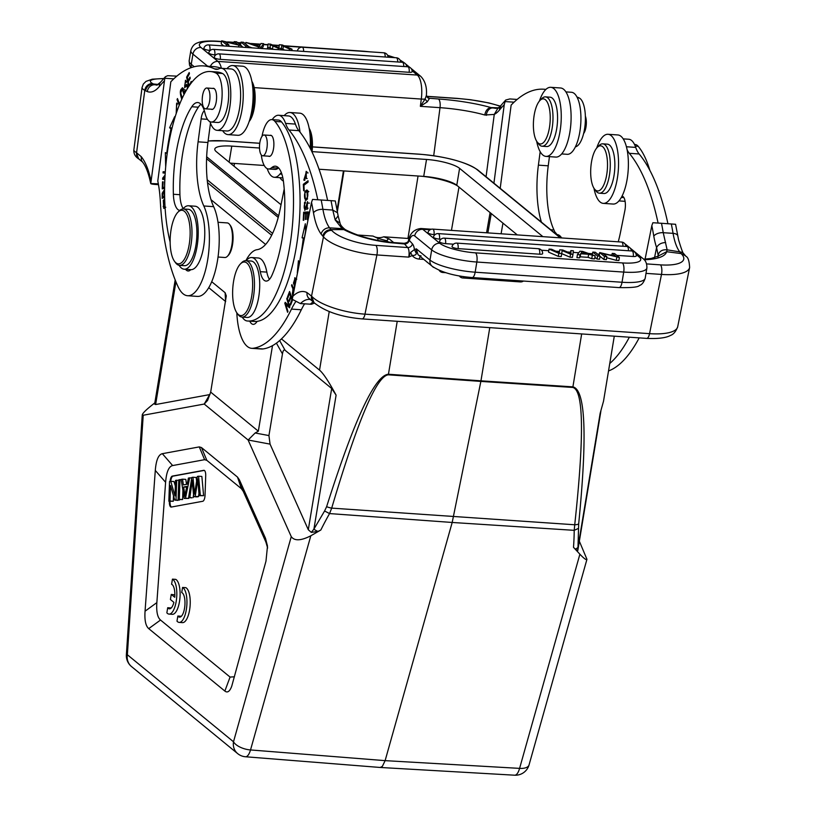 <?xml version="1.0" encoding="UTF-8"?>
<svg xmlns="http://www.w3.org/2000/svg" width="816" height="816" viewBox="0 0 816 816"><rect width="100%" height="100%" fill="white"/><g stroke="black" fill="none" stroke-linecap="round" stroke-linejoin="round"><path stroke-width="1.22" d="M169.391 501.279L169.381 501.809A5.651 2.081 -86.1 0 0 171.085 507.062A5.651 2.081 -86.1 0 0 171.278 507.052L202.756 501.279A5.651 2.081 -86.1 0 0 205.04 495.261L205.714 475.565A5.651 2.081 -86.1 0 0 204 470.312A5.651 2.081 -86.1 0 0 203.806 470.322L172.339 476.095A5.651 2.081 -86.1 0 0 170.085 481.44M267.628 547.985L265.873 541.997L243.26 491.375L241.393 488.682L206.825 460.336L204.612 459.683L172.645 465.559C168.769 466.446 166.423 472.036 165.607 482.307L156.856 602.616C156.244 611.582 157.468 617.396 160.517 620.038L230.071 677.066L234.447 676.79M171.268 594.425L170.422 599.505L173.9 602.361A12.362 4.539 93.9 0 1 169.402 608.818A12.362 4.539 93.9 0 1 167.708 607.726L166.862 612.847A17.666 6.487 -86.1 0 0 169.045 614.101L172.319 614.326A17.666 6.487 -86.1 0 0 179.887 598.516A17.666 6.487 -86.1 0 0 175.715 579.36L172.441 579.136L171.595 584.256A12.362 4.539 93.9 0 1 174.736 597.271L171.268 594.425L174.848 594.905M171.095 608.093A12.362 4.539 93.9 0 1 170.983 607.951L167.708 607.726M179.163 622.404L182.447 622.628A17.666 6.487 -86.1 0 0 190.016 606.818A17.666 6.487 -86.1 0 0 185.844 587.663L182.57 587.438L181.723 592.559A12.362 4.539 93.9 0 1 184.855 605.778A12.362 4.539 93.9 0 1 179.53 617.12A12.362 4.539 93.9 0 1 177.837 616.029L176.99 621.149A17.666 6.487 -86.1 0 0 179.163 622.404A17.666 6.487 -86.1 0 0 186.731 606.594A17.666 6.487 -86.1 0 0 182.57 587.438M181.223 616.396A12.362 4.539 93.9 0 1 181.111 616.253L177.837 616.029M175.338 486.03L174.032 481.542L170.758 481.318L175.001 495.924L175.532 480.44L176.684 480.236L176.011 499.933L174.777 500.157L170.534 485.571L170.003 501.034L168.851 501.248L169.524 481.552L170.758 481.318A5.651 2.081 93.9 0 1 172.992 476.146L204.306 470.393M176.011 499.933L178.061 500.381L174.777 500.157M168.851 501.248L173.288 501.259L170.003 501.034M173.288 501.259L173.471 495.679M178.765 480.379L176.684 480.236M179.285 500.157L179.306 499.627M179.316 499.321L178.123 499.545L178.786 479.849L179.989 479.624L179.316 499.321L182.6 499.545L182.917 490.365M182.6 499.545L178.123 499.545M181.203 479.706L179.989 479.624M184.447 492.272A41.075 15.086 93.9 0 1 184.946 496.24A21.808 8.007 93.9 0 1 185.589 492.262L186.762 486.418L183.682 486.989L184.447 492.272L185.579 492.344M186.609 487.183L183.682 486.989M183.386 484.928L187.18 484.235L188.384 478.084L189.659 477.85L185.497 498.188L184.202 498.433L181.152 479.41L182.529 479.165L183.386 484.928M185.497 498.188L188.782 498.413L184.202 498.433M186.538 484.357L185.803 479.39L182.529 479.165M191.719 477.992L189.659 477.85M188.782 498.413L188.935 497.638M194.575 494.159A50.133 18.411 93.9 0 1 194.953 491.589L197.36 476.442L198.584 476.218L200.328 495.465L199.094 495.7L198.145 483.031A71.655 26.316 93.9 0 1 197.9 479.074A172.196 63.24 93.9 0 1 197.37 482.797L195.187 496.414L193.739 496.679L192.749 486.683A46.879 17.218 93.9 0 1 192.301 480.104A72.665 26.683 93.9 0 1 191.709 484.469L189.853 497.393L188.639 497.617L191.801 477.462L192.964 477.248L194.371 491.905A61.965 22.756 93.9 0 1 194.575 494.159M200.328 495.465L203.602 495.689L199.094 495.7M198.135 482.848L197.37 482.797M193.739 496.679L197.013 496.903L198.461 496.638L195.187 496.414M198.461 496.638L198.941 493.67M192.556 484.531L191.709 484.469M188.639 497.617L191.923 497.842L189.853 497.393M193.127 497.617L193.545 494.731M196.595 481.216L196.238 477.472L192.964 477.248M203.602 495.689L201.858 476.442L198.584 476.218M171.442 507.022A5.651 2.081 93.9 0 1 170.034 501.86L170.054 501.33M156.856 602.616L145.054 611.204C144.452 620.17 145.676 625.984 148.726 628.626L160.517 620.038M145.054 611.204L155.295 470.434C156.111 460.163 158.457 454.573 162.343 453.686L199.277 446.903L201.481 447.556L237.507 477.095L239.374 479.788L265.496 538.274L267.495 546.088L265.975 561.194L231.713 686.297C229.735 691.519 227.45 693.1 224.859 691.06L148.726 628.626M421.586 176.256L423.718 176.399A26.143 6.151 -170.6 0 1 456.787 185.283L457.562 185.926A32.365 7.609 9.4 0 0 421.586 176.256L319.046 169.228M312.049 151.613L426.523 159.457A26.143 6.151 -170.6 0 1 459.592 168.351L542.895 236.65M517.293 234.906L457.562 185.926M312.008 151.949A22.613 8.303 -86.1 0 0 309.162 128.326M311.029 149.92A24.735 9.078 -86.1 0 0 311.202 147.41A24.735 9.078 -86.1 0 0 309.57 130.713M310.182 148.247A34.629 12.719 -86.1 0 0 299.839 113.179L290.006 112.506A34.629 12.719 93.9 0 1 300.013 132.121M283.397 181.07A34.629 12.719 93.9 0 1 282.142 180.244A34.629 12.719 93.9 0 1 279.929 177.684M284.182 115.648A34.629 12.719 93.9 0 1 290.006 112.506M306.306 172.788L307.03 171.952M307.153 178.571L306.377 178.52L306.184 171.329L304.796 180.254A4.447 1.632 93.9 0 1 304.388 180.356A4.447 1.632 93.9 0 1 303.827 180.02L306.122 172.768L306.377 178.52M261.722 155.377A10.424 3.825 93.9 0 1 259.682 143.8A10.424 3.825 93.9 0 1 264.088 134.987A10.424 3.825 93.9 0 1 267.199 145.646A10.424 3.825 93.9 0 1 262.66 155.785A10.424 3.825 93.9 0 1 261.722 155.377M269.943 135.385A10.598 3.896 93.9 0 1 270.657 135.262A10.598 3.896 93.9 0 1 273.819 146.095A10.598 3.896 93.9 0 1 269.209 156.407A10.598 3.896 93.9 0 1 268.515 156.182M269.443 279.337A21.196 7.783 93.9 0 1 266.852 272.116A31.793 11.679 -86.1 0 0 258.244 257.989L251.685 257.54A31.793 11.679 93.9 0 1 260.294 271.667A21.196 7.783 -86.1 0 0 266.036 281.081A21.196 7.783 -86.1 0 0 272.014 275.135A80.549 29.58 -86.1 0 0 283.509 181.948A28.264 10.384 -86.1 0 0 275.369 166.189A28.264 10.384 -86.1 0 0 271.687 167.668A24.735 9.078 93.9 0 1 268.464 168.963A24.735 9.078 93.9 0 1 261.314 154.969M262.007 136.354A24.735 9.078 93.9 0 1 271.84 119.615A24.735 9.078 93.9 0 1 274.951 121.441A103.867 38.148 93.9 0 1 290.955 238.66A103.867 38.148 93.9 0 1 247.707 321.014A103.867 38.148 93.9 0 1 247.187 320.974A31.793 11.679 93.9 0 1 242.25 317.098M246.106 260.702A31.793 11.679 93.9 0 1 251.685 257.54M249.767 321.157A17.666 6.487 -86.1 0 0 253.154 324.35A17.666 6.487 -86.1 0 0 257.111 321.371A103.867 38.148 -86.1 0 0 298.003 235.324A103.867 38.148 -86.1 0 0 281.51 121.89A24.735 9.078 -86.1 0 0 278.399 120.064L271.84 119.615M247.707 321.014L254.266 321.463A103.867 38.148 -86.1 0 0 257.111 321.371M268.464 168.963L275.023 169.412A24.735 9.078 -86.1 0 0 278.246 168.116A28.264 10.384 93.9 0 1 278.552 167.861M308.091 208.192L307.071 208.121L307.091 209.467L307.53 201.634L305.684 207.601L306.316 207.652M305.704 207.621A2.03 0.745 93.9 0 1 304.878 209.069A2.03 0.745 93.9 0 1 304.307 208.049A3.203 1.173 93.9 0 1 305.388 203.123L305.357 201.838A4.947 1.816 -86.1 0 0 304.49 202.694L304.827 210.426L307.459 202.99L307.071 208.121M303.328 184.304L303.644 190.75L304.195 190.322L303.95 185.242L308.091 182.09L308.03 180.734L303.328 184.304L305.031 184.416M308.377 191.954L307.55 191.893C308.336 196.656 307.408 198.869 304.766 198.553C303.991 193.688 304.919 191.464 307.55 191.893L306.857 191.413L307.754 190.475M307.428 199.135L304.766 198.553M306.49 200.073L305.98 199.043M304.817 191.444L305.398 200.45L307.469 198.951L306.877 189.965L304.817 191.444L306.214 191.546M287.416 298.789L286.763 298.748L288.925 305.837L289.578 305.878M288.925 305.837L285.212 302.328L284.815 303.256L286.304 303.358M284.815 303.256L287.569 312.283L287.946 311.416L285.773 304.327L287.456 304.45M285.773 304.327L289.486 307.826L289.894 306.898L287.13 297.881L286.763 298.748M288.221 297.004L287.507 296.953L287.864 297.932L289.568 293.423L290.312 293.474M289.568 293.423L290.608 296.249L291.353 296.3M290.608 296.249L289.078 300.308L289.782 300.359M289.078 300.308L289.435 301.277L290.965 297.218L291.71 297.269M290.965 297.218L291.904 299.758L292.618 299.809M291.904 299.758L290.261 304.103L290.975 304.154M290.261 304.103L290.618 305.082L292.628 299.768M292.271 298.799L289.578 291.465L287.507 296.953M305.541 213.517L305.602 212.384L308.315 212.17M305.714 213.506L305.429 219.453L305.98 219.412L306.265 213.466L307.703 213.353L307.397 219.698L307.958 219.657L308.326 211.885L303.634 212.252L303.246 220.269L303.797 220.228L304.113 213.629L306.265 213.547M307.703 213.353L308.254 213.384M303.634 212.252L305.602 212.384M304.327 238.078L305.602 231.152M304.031 237.946L302.063 237.813L304.256 238.415M303.277 238.354A119.065 43.727 93.9 0 1 300.002 259.549M299.523 261.936L298.432 260.722L297.31 272.921M305.623 231.622L305.317 223.778L302.063 237.813M293.944 289.639L293.281 289.598L293.74 290.629M293.515 295.076C292.118 295.361 292.036 293.536 293.281 289.598M292.373 285.692L291.547 285.631L292.893 288.701L293.719 288.762M292.893 288.701L292.567 296.463M293.995 289.384L291.893 284.6L291.547 285.631M294.596 286.385L293.474 283.111L294.77 279.052L295.861 280.123M295.474 279.103L295.82 278.45M296.106 278.878L294.79 277.726L294.352 287.62M272.207 119.636A31.09 11.414 93.9 0 1 278.613 115.26A31.09 11.414 93.9 0 1 285.58 123.41A35.333 12.974 -86.1 0 0 288.997 129.999A211.987 77.846 93.9 0 1 317.781 199.747M281.469 172.961A10.598 3.896 -86.1 0 0 279.959 174.043A31.09 11.414 93.9 0 1 274.37 177.296A31.09 11.414 93.9 0 1 267.23 168.637M237.058 313.14A26.846 9.863 -86.1 0 0 252.47 289.466A26.846 9.863 -86.1 0 0 240.434 263.915A26.846 9.863 -86.1 0 0 233.978 279.154A26.846 9.863 -86.1 0 0 237.058 313.14L238.078 314.507A28.264 10.384 -86.1 0 0 239.455 315.986A28.264 10.384 -86.1 0 0 242.015 317.077A28.264 10.384 -86.1 0 0 254.296 289.588A28.264 10.384 -86.1 0 0 245.871 260.681A49.46 18.166 93.9 0 1 257.111 249.676A63.597 23.358 -86.1 0 0 280.163 209.12L284.213 188.986M295.494 302.032A70.666 25.949 -86.1 0 0 291.475 309.091A162.517 59.68 93.9 0 1 253.103 348.279A49.46 18.166 93.9 0 1 251.726 348.33A49.46 18.166 93.9 0 1 236.813 312.793M327.614 200.42A211.987 77.846 -86.1 0 0 298.84 130.672A35.333 12.974 93.9 0 1 295.412 124.083A31.09 11.414 -86.1 0 0 288.456 115.933L278.613 115.26M251.726 348.33L261.559 349.003A49.46 18.166 -86.1 0 0 262.946 348.952A162.517 59.68 -86.1 0 0 301.308 309.774A70.666 25.949 93.9 0 1 304.572 303.868M314.456 303.073L311.508 304.246L300.431 303.583L292.261 299.329L311.528 202.317A211.987 77.846 93.9 0 1 313.487 212.813C315.139 222.248 317.679 229.347 321.127 234.09A7.415 6.334 -36.4 0 1 329.572 227.848C326.573 223.717 324.36 217.556 322.922 209.355A7.415 3.805 170.3 0 0 313.487 212.813M644.15 259.733A49.46 15.463 11.4 0 0 666.631 251.705L658.308 256.03M561.745 253.541L558.827 253.337L558.328 256.387L561.235 256.591L561.745 253.541A1774.545 417.272 9.4 0 1 562.122 250.869A22.542 5.304 -170.6 0 0 562.132 250.553L570.537 254.143L570.037 257.193L572.455 257.356L572.954 254.306L570.537 254.143M558.827 253.337L549.046 249.084L551.606 249.257L557.705 252.062A39.178 9.211 -170.6 0 1 559.388 252.878A122.594 28.825 -170.6 0 1 559.358 252.215L559.745 249.818L559.358 252.215M558.328 256.387L548.536 252.134L549.046 249.084M559.745 249.818L562.765 250.022L568.089 252.277A28.846 6.783 -170.6 0 1 571.047 253.674A52.01 12.23 -170.6 0 1 570.955 252.827L570.833 253.562M570.955 252.827A1259.037 296.055 9.4 0 0 570.863 250.583L573.383 250.757L572.954 254.306M570.404 253.337L570.863 250.583M561.724 253.643L570.037 257.193M456.807 243.117A4.59 4.59 0 0 0 452.033 246.585A4.58 1.081 9.4 0 0 458.092 248.625L539.651 254.204A4.58 1.081 9.4 0 0 542.62 253.674A4.59 4.59 0 0 0 538.366 248.696L456.807 243.117A4.59 1.683 93.9 0 1 458.092 248.625M433.459 237.079A4.58 1.081 9.4 0 0 439.508 239.108L440.997 239.21M434.938 234.682L434.03 234.62A4.58 1.081 -170.6 0 1 427.972 232.58A4.59 4.59 0 0 1 432.745 229.112A4.59 1.683 93.9 0 1 434.03 234.62M616.804 255.377L633.267 256.499A4.59 1.683 -86.1 0 0 631.982 250.991L444.271 238.139A4.59 4.59 0 0 0 439.508 241.607A4.58 1.081 9.4 0 0 445.567 243.647L453.523 244.188M611.939 255.041L610.286 254.929M599.423 254.184L597.496 254.051M592.528 253.715L588.387 253.429M578.779 252.766L573.189 252.389M570.598 252.205L567.426 251.991M559.48 251.45L555.829 251.195M548.77 250.716L541.467 250.216M633.267 256.499A4.58 1.081 9.4 0 0 636.245 255.969A4.59 4.59 0 0 0 631.982 250.991M595.303 252.256L592.804 252.083L597.567 255.989L600.076 256.163L595.303 252.256M592.345 254.837L592.804 252.083M597.567 255.989L597.057 259.039L594.895 257.264M597.057 259.039L599.566 259.213L600.076 256.163M580.931 253.378L587.336 253.817L583.807 252.511A30.233 7.109 -170.6 0 1 581.726 251.705A14.056 3.305 -170.6 0 1 581.737 252.052A14.056 3.305 -170.6 0 1 581.604 252.389L580.931 253.378M580.717 253.756L588.632 254.296L595.139 255.826L582.624 251.389L579.921 251.206L577.422 254.612L580.084 254.796L580.717 253.756L580.217 256.805L588.132 257.346L588.632 254.296M577.422 254.612L576.922 257.662L579.574 257.846L580.084 254.796M592.283 255.632L591.784 258.682L594.629 258.876L595.139 255.826M588.132 257.346L591.784 258.682M579.574 257.846L580.217 256.805M603.116 253.562L619.375 257.489L614.611 253.582L612.214 253.409L615.947 256.479L599.699 252.552L604.462 256.459L606.859 256.632L603.116 253.562M599.219 255.459L599.699 252.552M604.462 256.459L603.952 259.508L600.046 256.306M611.888 255.367L612.214 253.409M616.804 257.305L616.304 260.355L618.875 260.539L619.375 257.489M606.686 257.723L616.304 260.355M603.952 259.508L606.359 259.682L606.859 256.632M409.102 240.21L408.51 240.261C408.551 241.75 407.102 242.77 404.155 243.311L404.318 243.739A4.243 3.794 142.5 0 0 409.102 240.21L409.255 240.312A4.243 3.713 -41.9 0 1 404.522 243.984L395.454 243.137A7.415 2.723 93.9 0 0 394.567 242.638C375.635 240.995 359.387 236.752 345.811 229.898L342.128 228.623L329.572 227.848L331.041 229.602L343.72 229.602M404.246 243.321L394.567 242.638M311.916 296.483A42.748 13.362 11.4 0 0 364.987 314.16L376.91 254.939L408.714 257.122A7.415 2.723 -86.1 0 0 407.714 247.544L375.911 245.371A7.415 2.723 93.9 0 1 376.91 254.939A42.748 13.362 -168.6 0 1 323.473 236.875L311.539 296.126L313.936 302.43M313.844 302.542L312.977 301.645A7.415 6.528 137.1 0 1 311.539 296.126L306.908 292.505L307.091 295.331L308.06 297.493L310.59 299.666L309.621 299.39A63.24 23.225 -86.1 0 0 300.431 303.583M685.195 255.428L684.145 254.174A7.415 6.334 -36.5 0 0 679.708 251.869C676.709 247.738 674.495 241.567 673.067 233.345L663.235 232.703L667.131 249.839L679.708 251.869L681.136 253.582L666.631 251.716M595.507 190.067A22.613 8.303 93.9 0 1 594.405 188.884A22.613 8.303 93.9 0 1 590.815 167.81A22.613 8.303 93.9 0 1 597.241 147.431A22.613 8.303 93.9 0 1 607.471 167.249A22.613 8.303 93.9 0 1 595.507 190.067M597.241 147.431L599.036 145.605A24.735 9.078 93.9 0 1 602.749 143.84A24.735 9.078 93.9 0 1 604.993 144.799A24.735 9.078 93.9 0 1 609.838 172.278A24.735 9.078 93.9 0 1 599.372 193.188A24.735 9.078 93.9 0 1 597.139 192.229A24.735 9.078 93.9 0 1 595.935 190.944L594.405 188.884M599.372 193.188L603.962 193.504A24.735 9.078 -86.1 0 0 614.428 172.594A24.735 9.078 -86.1 0 0 609.583 145.115A24.735 9.078 -86.1 0 0 607.339 144.157L602.749 143.84M596.71 148.022A34.629 12.719 93.9 0 1 608.022 134.283A34.629 12.719 93.9 0 1 611.153 135.629A34.629 12.719 93.9 0 1 617.936 174.094A34.629 12.719 93.9 0 1 603.289 203.378A34.629 12.719 93.9 0 1 593.956 188.221M603.289 203.378L613.122 204.051A34.629 12.719 -86.1 0 0 627.769 174.767A34.629 12.719 -86.1 0 0 620.986 136.303A34.629 12.719 -86.1 0 0 617.855 134.956L608.022 134.283M577.993 547.179L578.677 523.943C587.418 435.346 585.5 389.65 572.903 386.866A7.069 2.652 -86.2 0 1 572.801 387.447C583.675 390.13 584.317 435.907 574.729 524.77L574.209 530.339A326.808 263.129 -29.6 0 1 573.495 547.322L579.89 554.207C584.042 558.613 586.398 560.306 586.949 559.307L579.35 541.232M514.641 775.2L380.225 767.468L382.357 766.387L385.121 760.645L519.588 768.376A14.137 6.497 15.7 0 0 529.054 764.918A14.137 14.137 0 0 1 514.641 775.2A14.137 5.243 -86.7 0 0 519.588 768.376L579.89 554.207M380.205 767.468L245.494 756.758A14.137 5.131 94.5 0 0 250.522 749.945L385.121 760.645L452.186 522.464L480.859 381.409L388.345 374.819C376.625 375.952 357.734 420.383 331.694 508.123L574.729 524.77A7.069 2.438 -173.7 0 0 578.677 523.943M272.503 345.637L258.335 431.195L255.143 432.99L248.115 440.038L291.261 536.632C294.443 541.1 300.971 540.814 310.825 535.775L320.841 530.012A326.808 265.231 -28.2 0 1 329.562 513.58L331.694 508.123A7.069 1.969 16.4 0 1 326.624 506.675C354.368 419.383 374.972 375.238 388.447 374.238L480.961 380.827L480.859 381.409L572.801 387.447M575.158 549.025L577.769 550.647L578.003 547.21A7.069 3.672 -175.1 0 1 575.168 549.035L573.495 547.322M614.285 336.172L603.514 401.248L600.168 413.253L577.993 547.21M489.773 327.644L480.961 380.827L572.903 386.866L581.665 333.938M326.624 506.675L324.584 510.989L329.562 513.58L452.186 522.464M578.493 528.38L574.209 530.339L452.197 522.464M281.449 338.895L319.535 370.127L329.225 311.579M276.41 343.138L282.458 353.889C283.03 350.594 283.907 349.381 285.08 350.278L331.684 388.487L336.1 395.158C328.868 381.715 323.35 373.371 319.535 370.127M282.458 353.889L268.933 435.571L270.055 444.118L308.295 529.737L311.314 532.399L318.056 531.4L320.841 530.012M204.224 404.042L207.58 400.452L210.681 392.119L258.335 431.195M154.622 404.104L155.611 404.542L209.936 394.556M270.055 444.118L248.125 440.018L204.214 404.053L143.218 415.242L142.259 414.834L126.378 654.707L127.357 654.748A14.137 12.719 129.4 0 0 131.519 666.57L237.66 753.607A14.137 12.719 -50.6 0 1 233.498 741.775A14.137 6.497 15.7 0 0 250.522 749.945L310.825 535.775M211.711 281.714L225.114 292.699L226.297 295.861L210.681 392.119M225.675 301.563L208.733 287.671M409.061 238.537A31.793 7.477 -170.6 0 0 407.939 238.445L383.785 236.793C380.001 238.18 376.4 237.925 372.973 236.059L378.063 238.435L387.008 240.822L386.815 241.873M383.785 236.793L389.303 238.976L393.7 242.576M486.571 232.795L490.09 212.588M491.252 213.537L487.876 232.886M343.964 170.932L337.355 211.732M337.069 210.13L343.434 170.901M264.231 165.475L231.101 163.2A32.365 7.609 9.4 0 0 230.347 163.18M502.952 223.135L501.095 233.794M538.223 143.096A22.613 8.303 93.9 0 1 537.122 141.913A22.613 8.303 93.9 0 1 533.521 120.839A22.613 8.303 93.9 0 1 539.957 100.46A22.613 8.303 93.9 0 1 550.188 120.278A22.613 8.303 93.9 0 1 538.223 143.096M539.957 100.46L541.753 98.634A24.735 9.078 93.9 0 1 545.465 96.869A24.735 9.078 93.9 0 1 552.84 122.165A24.735 9.078 93.9 0 1 542.089 146.217A24.735 9.078 93.9 0 1 539.855 145.258A24.735 9.078 93.9 0 1 538.642 143.963L537.122 141.913M542.089 146.217L546.679 146.533A24.735 9.078 -86.1 0 0 557.134 125.623A24.735 9.078 -86.1 0 0 552.289 98.144A24.735 9.078 -86.1 0 0 550.055 97.186L545.465 96.869M539.427 101.051A34.629 12.719 93.9 0 1 550.729 87.312A34.629 12.719 93.9 0 1 553.86 88.658A34.629 12.719 93.9 0 1 560.643 127.123A34.629 12.719 93.9 0 1 545.996 156.397A34.629 12.719 93.9 0 1 536.673 141.25M545.996 156.397L555.839 157.08A34.629 12.719 -86.1 0 0 570.486 127.796A34.629 12.719 -86.1 0 0 563.703 89.332A34.629 12.719 -86.1 0 0 560.572 87.985L550.729 87.312M583.624 133.508A10.424 3.825 -86.1 0 0 585.368 116.147M557.216 235.079A31.793 11.679 -86.1 0 0 554.839 232.019M575.392 146.86A24.735 9.078 -86.1 0 0 585.205 123.491A24.735 9.078 -86.1 0 0 579.197 97.94A103.867 38.148 -86.1 0 0 577.014 97.053M561.663 153.928L567.222 154.316A31.09 11.414 -86.1 0 0 580.737 124.073A31.09 11.414 -86.1 0 0 571.475 92.279L565.906 91.892M555.441 233.621A49.46 18.166 -86.1 0 0 553.962 229.969A63.597 23.358 93.9 0 1 548.24 165.821L549.443 156.641M500.198 188.333L511.142 105.091A211.987 77.846 93.9 0 1 543.752 89.219A211.987 77.846 93.9 0 1 545.873 89.444M571.098 118.147A31.09 11.414 93.9 0 1 570.384 128.632M540.172 151.684L538.397 165.148A63.597 23.358 -86.1 0 0 541.406 222.115M278.858 47.695L279.347 44.747L282.254 44.951L292.046 49.195L289.476 49.021L289.241 50.429M291.812 50.602L292.046 49.195M289.476 49.021L283.387 46.226A39.178 9.211 -170.6 0 1 281.704 45.41A122.594 28.825 -170.6 0 1 281.724 46.073L281.112 49.868M281.336 48.532A39.178 9.211 9.4 0 0 282.887 49.276L284.713 50.113M281.347 48.47L278.317 48.256L278.083 49.664M278.317 48.256L273.003 46.012A28.846 6.783 -170.6 0 1 270.035 44.615A52.01 12.23 -170.6 0 1 270.127 45.461A1259.037 296.055 9.4 0 0 270.229 47.705L267.709 47.532L267.475 48.94M270.178 47.991A28.846 6.783 9.4 0 0 272.493 49.062L273.105 49.317M269.994 49.103L270.229 47.705M267.709 47.532L268.127 43.982L270.545 44.146A4422.934 1040.023 -170.6 0 1 278.96 47.736A22.542 5.304 -170.6 0 1 278.97 47.42L278.97 47.42A1774.545 417.272 9.4 0 0 279.347 44.747M267.403 48.929L268.127 43.982M215.72 54.927L214.812 54.866A4.58 1.081 9.4 0 1 208.753 52.836A4.59 4.59 0 0 1 213.527 49.358A4.59 1.683 93.9 0 1 214.812 54.866M220.289 59.364A4.58 1.081 -170.6 0 1 214.231 57.324A4.59 4.59 0 0 1 219.004 53.856A4.59 1.683 93.9 0 1 220.289 59.364L409.132 72.298A4.59 1.683 -86.1 0 0 407.847 66.79L219.004 53.856M407.847 66.79A4.59 4.59 0 0 1 412.111 71.747A4.58 1.081 -170.6 0 1 409.132 72.298M210.242 50.439L209.906 50.408A4.58 1.081 9.4 0 1 203.847 48.379M245.779 46.033L248.288 46.206L243.525 42.289L241.016 42.126L245.779 46.033L245.545 47.43M248.054 47.603L248.288 46.206M240.536 45.023L241.016 42.126M243.056 47.267L241.373 45.88M260.161 44.9L253.745 44.462L257.285 45.767A30.233 7.109 -170.6 0 1 259.366 46.583A14.056 3.305 -170.6 0 1 259.345 46.237A14.056 3.305 -170.6 0 1 259.488 45.9L260.161 44.9M260.365 44.533L252.45 43.993L245.953 42.463L258.458 46.9L261.161 47.083L263.67 43.676L261.008 43.493L260.365 44.533M260.926 48.491L261.161 47.083M261.824 48.552L263.16 46.726L263.67 43.676M258.458 46.9L258.223 48.297M245.687 44.064L245.953 42.463M248.237 46.502L252.144 47.889M237.966 44.727L221.707 40.8L226.481 44.707L228.878 44.87L225.134 41.8L241.393 45.727L236.63 41.82L234.223 41.657L237.966 44.727M241.159 47.134L241.393 45.727M238.823 45.553L238.588 46.961M228.694 45.971L230.214 46.379M228.643 46.277L228.878 44.87M226.481 44.707L226.246 46.114M223.757 45.941L221.207 43.85L221.707 40.8M233.896 43.615L234.223 41.657M426.36 95.513L425.095 99.032L427.247 101.847L429.512 98.369A4.243 3.968 -57.9 0 1 427.757 97.787M495.842 108.385L491.008 107.59C487.703 108.069 485.632 110.548 484.775 115.015A42.044 6.548 7.5 0 0 440.018 107.671L420.352 106.325L425.095 99.032A7.415 1.153 -172.5 0 1 421.301 99.062L254.194 87.608M221.554 41.728L217.688 41.463A28.264 6.65 -170.6 0 0 200.991 47.481L217.994 61.414L417.323 75.072A20.849 7.66 -86.1 0 1 421.301 99.062L420.352 106.325L427.247 101.847M138.618 158.732L136.221 152.449A42.748 6.661 7.5 0 1 133.875 149.777C133.538 153.622 135.181 156.682 138.791 158.947M138.985 159.11L142.423 161.905L141.464 160.344L141.168 156.601L136.221 152.47M484.775 115.015L494.261 114.413L497.852 108.334M157.406 84.966L155.03 84.742L156.845 85.129L160.548 82.222L165.403 76.724L164.801 78.254L173.757 78.866M164.628 196.238L162.731 196.85L164.638 196.982M162.731 196.85A27.489 10.098 93.9 0 1 162.772 193.331L163.812 191.75L164.414 196.217M164.118 197.594L164.128 196.952M164.587 190.873L163.924 190.424L162.231 193.229L162.782 193.27M162.211 193.239L162.149 198.339L164.648 197.401M176.582 112.445L176.542 104.57L177.082 104.887L177.337 103.52L176.644 103.102L176.185 113.618M178.796 106.315L178.449 107.222M191.148 83.15L191.189 81.406L189.526 85.354M188.996 85.323L188.261 81.845L190.23 78.316L189.975 77.112L188.006 80.641L188.894 80.702M188.006 80.641L187.343 77.51L189.445 73.746L189.19 72.542L186.609 77.143L187.507 77.204M186.609 77.143L188.629 86.669M187.099 85.935L187.558 85.405M187.813 87.934L186.752 84.334L184.651 86.119L185.375 81.712L185.997 82.6L186.405 81.61L185.467 80.254L184.651 87.659L186.436 86.047M186.436 86.006A2.03 0.745 93.9 0 1 186.691 85.904A2.03 0.745 93.9 0 1 187.18 88.801L187.272 88.801M185.915 90.79L186.079 90.8A3.203 1.173 93.9 0 1 185.915 90.79A3.203 1.173 93.9 0 1 185.171 89.862L184.783 90.821L186.017 90.913M184.783 90.821A4.947 1.816 -86.1 0 0 185.365 92.075M179.663 104.142L177.449 98.563L177.052 99.674L177.908 99.736M177.052 99.674L179.245 105.193M182.264 98.175L180.734 92.902L182.192 89.189L184.018 94.585M182.906 89.24L183.274 88.556M184.549 93.575L182.284 87.73M182.968 88.128C179.908 88.781 179.52 92.514 181.795 99.307M164.24 188.516L164.271 187.588M164.495 181.876L164.618 187.252M164.302 187.231L162.853 187.486L164.618 187.609M162.853 187.486L163.057 181.764L162.496 181.866L163.057 181.907M162.496 181.866L162.251 188.873L164.608 188.455M171.962 128.377L172.706 125.429M174.4 119.34L174.675 116.657L169.616 127.775L171.574 127.908M169.616 127.775L171.717 129.387M170.87 129.326A122.594 45.023 -86.1 0 0 166.719 153.377L165.332 152.602L165.689 166.882M165.005 173.033L165.291 171.87M164.587 179.449L164.669 178.245M163.7 178.184L164.914 178.265L163.7 178.184L164.995 176.572M165.291 171.809L163.108 171.737L165.077 171.87M163.108 171.737L163.027 172.961L165.209 173.043M165.077 175.103L162.7 178.061L163.741 178.133M162.7 178.061L162.619 179.377L164.852 179.459M165.016 206.642L163.231 206.754L164.73 200.287M164.883 208.06L164.434 207.152M164.689 199.002L163.271 200.389L163.781 208.417L165.097 207.896M249.125 121.553A22.613 8.303 -86.1 0 0 255.031 101.765A22.613 8.303 -86.1 0 0 251.879 81.355M249.849 119.248A24.735 9.078 -86.1 0 0 252.287 83.732M227.99 134.62L237.823 135.293A34.629 12.719 -86.1 0 0 252.878 101.612A34.629 12.719 -86.1 0 0 242.556 66.208L232.723 65.535A34.629 12.719 93.9 0 1 243.035 100.939A34.629 12.719 93.9 0 1 227.99 134.62A34.629 12.719 93.9 0 1 224.859 133.273A34.629 12.719 93.9 0 1 222.646 130.713M226.899 68.677A34.629 12.719 93.9 0 1 232.723 65.535M170.748 231.907A26.846 9.863 -86.1 0 0 174.573 261.406A26.846 9.863 -86.1 0 0 189.985 237.731A26.846 9.863 -86.1 0 0 177.949 212.18A26.846 9.863 -86.1 0 0 170.748 231.907M174.573 261.406L175.593 262.783A28.264 10.384 -86.1 0 0 179.52 265.353A28.264 10.384 -86.1 0 0 191.485 241.444A28.264 10.384 -86.1 0 0 185.946 210.049A28.264 10.384 -86.1 0 0 183.386 208.957A28.264 10.384 -86.1 0 0 179.143 210.967L177.949 212.18M179.52 265.353L184.436 265.69A28.264 10.384 -86.1 0 0 196.727 238.201A28.264 10.384 -86.1 0 0 188.302 209.294L183.386 208.957M204.439 108.406A10.424 3.825 93.9 0 1 202.399 96.829A10.424 3.825 93.9 0 1 206.805 88.016A10.424 3.825 93.9 0 1 209.906 98.675A10.424 3.825 93.9 0 1 205.377 108.814A10.424 3.825 93.9 0 1 204.439 108.406M212.66 88.414A10.598 3.896 93.9 0 1 213.374 88.291A10.598 3.896 93.9 0 1 216.536 99.124A10.598 3.896 93.9 0 1 211.925 109.436A10.598 3.896 93.9 0 1 211.232 109.211M170.136 242.056A103.867 38.148 93.9 0 1 171.493 130.325A103.867 38.148 93.9 0 1 210.395 71.533A103.867 38.148 93.9 0 1 215.944 73.052A24.735 9.078 93.9 0 1 221.84 99.807A24.735 9.078 93.9 0 1 211.242 122.043A24.735 9.078 93.9 0 1 204.949 112.945A28.264 10.384 -86.1 0 0 197.758 102.551A28.264 10.384 -86.1 0 0 191.791 106.743A80.549 29.58 -86.1 0 0 173.38 194.259A21.196 7.783 -86.1 0 0 179.765 210.375M182.906 208.947A21.196 7.783 -86.1 0 0 183.294 208.529A31.793 11.679 93.9 0 1 188.547 205.765A31.793 11.679 93.9 0 1 198.023 238.282A31.793 11.679 93.9 0 1 184.202 269.209A31.793 11.679 93.9 0 1 179.092 265.292M184.202 269.209L190.76 269.657A31.793 11.679 -86.1 0 0 190.781 269.668A31.793 11.679 -86.1 0 0 204.581 238.7A31.793 11.679 -86.1 0 0 195.106 206.213L188.547 205.765M183.212 208.631A21.196 7.783 93.9 0 1 179.928 194.708A80.549 29.58 93.9 0 1 198.349 107.192A28.264 10.384 93.9 0 1 200.94 104.224M211.242 122.043L217.801 122.492A24.735 9.078 -86.1 0 0 228.398 100.266A24.735 9.078 -86.1 0 0 222.503 73.501A103.867 38.148 -86.1 0 0 216.954 71.981L210.395 71.533M185.558 269.3A17.666 6.487 -86.1 0 0 188.068 270.983A17.666 6.487 -86.1 0 0 190.781 269.668M227.44 256.265L228.358 255.326A16.249 5.967 -86.1 0 0 232.978 240.679A16.249 5.967 -86.1 0 0 230.398 225.542L229.612 224.482A17.34 6.365 93.9 0 1 232.376 240.638A17.34 6.365 93.9 0 1 227.44 256.265A17.34 6.365 93.9 0 1 224.839 257.499L218.035 257.03M218.005 222.278L227.205 222.911A17.34 6.365 93.9 0 1 229.612 224.482M204.347 110.752A10.598 3.896 -86.1 0 0 201.113 118.891L198.094 141.831A63.597 23.358 -86.1 0 0 203.816 205.979A49.46 18.166 93.9 0 1 207.335 261.844A49.46 18.166 93.9 0 1 187.578 295.729A49.46 18.166 93.9 0 1 178.112 286.783A162.517 59.68 93.9 0 1 160.344 201.572A70.666 25.949 -86.1 0 0 157.794 180.999L170.83 81.784A211.987 77.846 93.9 0 1 203.439 65.902A211.987 77.846 93.9 0 1 214.435 68.86A35.333 12.974 -86.1 0 0 216.271 69.35A35.333 12.974 -86.1 0 0 218.963 68.789A31.09 11.414 93.9 0 1 221.33 68.289A31.09 11.414 93.9 0 1 230.602 100.093A31.09 11.414 93.9 0 1 217.076 130.325A31.09 11.414 93.9 0 1 209.957 121.696M217.076 130.325L226.919 130.999A31.09 11.414 -86.1 0 0 240.434 100.766A31.09 11.414 -86.1 0 0 231.163 68.962L221.33 68.289M187.578 295.729L197.421 296.402A49.46 18.166 -86.1 0 0 217.168 262.517A49.46 18.166 -86.1 0 0 213.649 206.652A63.597 23.358 93.9 0 1 207.927 142.504L210.477 123.155M221.309 68.289A211.987 77.846 -86.1 0 0 213.282 66.575L203.439 65.902M158.345 183.855L150.725 183.508C148.481 172.91 145.687 165.679 142.351 161.823M164.801 78.254L150.807 183.335C150.368 183.794 151.817 184.161 155.132 184.436L158.488 184.671M176.837 76.133L167.688 75.694L165.403 76.724M153.439 83.997C149.257 84.211 146.625 86.465 145.534 90.749L147.339 91.606A7.415 6.865 109.9 0 1 155.03 84.742L153.449 83.977L158.233 84.476M426.37 95.36L427.808 97.818A4.243 3.886 118.7 0 0 429.287 98.246L438.386 98.981A7.415 2.723 -86.1 0 1 440.018 107.671L433.704 155.723M498.525 107.814L490.926 107.569A49.46 7.711 7.5 0 0 438.386 98.981M500.851 105.55L498.984 107.457L499.688 109.783A211.987 77.846 93.9 0 1 504.257 104.621L505.114 101.572L514.07 102.184M500.922 105.621L499.688 109.783A56.528 20.757 -86.1 0 1 494.261 114.413L486.071 176.746M517.15 99.44L509.847 98.94L505.716 100.031L505.114 101.572M493.925 183.182L504.257 104.621M556.9 234.539L557.134 234.559A28.264 10.384 93.9 0 1 559.694 235.651A28.264 10.384 93.9 0 1 561.071 237.13A28.264 10.384 93.9 0 1 561.622 237.935M649.832 170.299A103.867 38.148 -86.1 0 0 638.204 146.319A24.735 9.078 -86.1 0 0 635.103 144.493L634.511 144.452M627.116 149.767A35.333 12.974 -86.1 0 0 629.309 153.306A211.987 77.846 93.9 0 1 658.084 223.064M667.916 223.727A211.987 77.846 -86.1 0 0 639.142 153.979A35.333 12.974 93.9 0 1 635.715 147.39A31.09 11.414 -86.1 0 0 628.759 139.25L623.2 138.863M618.946 200.899L624.505 201.287A31.09 11.414 -86.1 0 0 625.097 201.287M618.242 241.811A63.597 23.358 -86.1 0 0 620.466 232.438L624.862 210.62A10.598 3.896 -86.1 0 0 622.169 196.238A10.598 3.896 -86.1 0 0 621.976 196.238M608.532 370.933A162.517 59.68 -86.1 0 0 639.183 337.875M629.35 337.202A162.517 59.68 93.9 0 1 609.766 363.487M661.501 223.288L652.871 222.727L651.831 225.624A211.987 77.846 93.9 0 1 653.8 236.15A7.415 3.805 -9.7 0 1 663.235 232.693A219.402 80.58 93.9 0 0 661.501 223.288L675.577 224.278L678.545 239.7C681.503 249.706 683.369 254.531 684.145 254.174M645.089 259.121L651.831 225.624M654.524 257.744L656.584 247.503C658.369 244.31 661.399 242.668 665.652 242.556M653.8 236.15A56.528 20.757 -86.1 0 0 656.584 247.503L658.135 255.102C659.369 251.165 662.357 249.4 667.131 249.829M658.104 255.102L657.951 257.111M666.641 251.695L667.141 249.798M685.134 255.551L681.146 253.603L681.89 254.419A7.415 6.497 -41.9 0 1 686.021 256.377L685.307 255.581M418.006 254.582L416.293 248.951M418.271 254.857L432.184 266.271A7.415 6.681 -50.6 0 1 430.001 260.059L416.323 248.839L416.221 253.388C416.384 254.674 415.038 255.398 412.192 255.571L410.611 252.399L408.714 257.111L412.192 255.571A12.393 10.853 138.1 0 0 419.128 259.08L420.189 256.428M416.262 253.378L414.426 249.604L410.611 252.399M416.323 248.839L414.416 249.614A11.659 4.284 -86.1 0 0 412.447 243.862L409.255 240.312A13.423 4.927 93.9 0 1 414.691 235.957L431.684 249.89A7.415 6.681 -50.6 0 1 439.753 243.25L422.759 229.316A7.415 6.681 129.4 0 0 414.691 235.957M331.755 230.438L331.021 229.622C326.818 229.826 324.064 231.979 322.738 236.059L323.473 236.875A7.415 6.497 -41.9 0 1 331.755 230.438A35.333 11.047 -168.6 0 0 375.911 245.371M339.935 223.003L335.182 219.922L342.128 228.623A7.415 4.988 124.8 0 1 344.791 229.235C341.853 226.807 340.262 224.706 340.017 222.962L338.161 216.046M337.457 212.741L332.765 210.059L335.172 219.922L338.12 215.832L335.305 200.971M321.188 199.981A219.402 80.58 93.9 0 1 322.922 209.355L332.765 210.069A219.402 80.58 -86.1 0 0 331.021 200.654L312.569 199.42L311.528 202.317M331.021 200.654L335.274 200.971M242.015 317.077L247.258 317.444A28.264 10.384 -86.1 0 0 259.539 289.955A28.264 10.384 -86.1 0 0 251.124 261.038L245.871 260.681A28.264 10.384 -86.1 0 0 241.628 262.691L240.434 263.915M281.041 204.745L216.332 151.684A26.143 6.151 -170.6 0 1 214.802 149.073A26.143 6.151 -170.6 0 1 231.775 146.115L259.508 148.022M230.316 163.149L231.101 163.2M265.598 244.453L210.997 199.675M313.925 529.094L324.584 510.989M311.304 532.399L313.915 529.115L336.1 395.158M154.826 402.88L151.735 405.328C145.819 410.081 142.657 413.253 142.259 414.834M169.045 614.101A17.666 6.487 -86.1 0 0 176.603 598.291A17.666 6.487 -86.1 0 0 172.441 579.136M194.371 491.905L194.902 491.936M172.339 476.095L172.992 476.146M169.381 501.809L170.034 501.86M230.071 677.066L224.859 691.06M265.496 538.274L265.873 541.997M243.26 491.375L239.374 479.788M237.507 477.095L241.393 488.682M206.825 460.336L201.481 447.556M199.277 446.903L204.612 459.683M172.645 465.559L162.343 453.686M155.295 470.434L165.607 482.307M426.523 159.457L423.718 176.399M459.592 168.351L456.787 185.283M266.852 272.116L260.294 271.667M281.51 121.89L274.951 121.441M278.246 168.116L271.687 167.668M305.378 202.745L304.49 202.684M298.84 130.672L288.997 129.999M295.412 124.083L285.58 123.41M281.887 174.175L279.959 174.043M262.946 348.952L253.103 348.279M301.308 309.774L291.475 309.091M443.598 271.983A4.59 1.683 93.9 0 1 442.762 272.473L445.709 272.677M464.12 276.706A4.59 1.683 93.9 0 1 462.835 277.97L520.394 281.918A4.59 1.683 -86.1 0 0 521.546 280.928M539.651 254.204A4.59 1.683 -86.1 0 0 538.366 248.696M628.463 250.757A4.59 1.683 -86.1 0 0 627.065 246.534L438.223 233.6A4.59 1.683 93.9 0 1 439.508 239.108M622.975 246.259A4.59 1.683 -86.1 0 0 621.588 242.046L432.745 229.112M444.271 238.139A4.59 1.683 93.9 0 1 445.567 243.647M581.604 252.389L581.431 253.419M583.807 252.511L583.634 253.562M429.981 229.806L422.759 229.316A20.849 7.66 93.9 0 0 420.872 228.511L431.368 229.225M636.123 254.48L639.081 256.907A28.264 6.65 -170.6 0 1 622.384 262.925L475.514 252.858A28.264 6.65 -170.6 0 1 439.753 243.25M631.87 250.981L631.309 250.532M626.382 246.493L625.831 246.034M475.514 252.858A7.415 2.723 93.9 0 1 476.84 262.028A35.68 8.395 -170.6 0 1 431.684 249.89L430.001 260.059A35.68 8.395 9.4 0 0 475.157 272.197A7.415 2.723 93.9 0 1 472.148 277.542C454.696 276.134 441.374 272.381 432.184 266.271M645.201 278.215C643.722 282.489 641.794 284.906 639.438 285.467C638.326 287.12 631.523 287.834 619.018 287.599A7.415 2.723 -86.1 0 0 622.027 282.254A35.68 8.395 9.4 0 0 645.201 278.215L646.884 268.056A35.68 8.395 -170.6 0 1 623.71 272.085A7.415 2.723 -86.1 0 0 622.384 262.925M623.71 272.085L476.84 262.028L475.157 272.197L622.027 282.254L623.71 272.085M639.081 256.907A7.415 6.681 -50.6 0 1 642.61 258.284C645.578 260.171 646.996 263.435 646.884 268.056M624.903 243.811L625.617 244.341A7.415 6.681 129.4 0 0 624.944 243.872M343.75 229.551A49.46 15.463 11.4 0 0 395.454 243.137M646.66 338.385A7.415 2.723 -86.1 0 0 649.556 333.652A42.748 13.362 11.4 0 0 677.698 326.747C675.883 331.52 673.496 334.407 670.517 335.407C668.671 336.488 662.786 339.181 646.66 338.385L362.09 318.893A7.415 2.723 93.9 0 0 364.987 314.16L649.556 333.652L661.49 274.431A7.415 2.723 -86.1 0 0 660.491 264.863A35.333 11.047 -168.6 0 0 681.89 254.419M677.821 235.957A7.415 3.805 170.3 0 0 673.067 233.345A219.402 80.58 -86.1 0 0 671.333 223.961M397.219 321.3L388.447 374.238A7.069 2.54 94.1 0 1 388.345 374.819M285.08 350.278L279.633 340.558M268.933 435.571L255.143 432.99M308.295 529.737L331.684 388.487M209.681 394.618L204.235 404.032M225.114 292.699L225.604 301.502M175.93 281.806L155.611 404.542M378.063 238.435L377.706 240.404M389.303 238.976A2.122 1.907 129.4 0 0 387.008 240.822L388.549 242.087M357.622 235.008L372.973 236.059M458.99 187.088L451.452 230.387M407.939 238.445L418.057 176.011M234.467 163.435L234.019 166.189M577.391 97.818L579.197 97.94M538.397 165.148L548.24 165.821M550.708 229.745L553.962 229.969M283.387 46.226L282.887 49.276M273.003 46.012L272.493 49.062M385.183 56.998A4.59 1.683 -86.1 0 0 383.785 52.785A4.59 4.59 0 0 1 388.069 57.191M383.785 52.785L302.236 47.195A4.59 1.683 93.9 0 1 303.623 51.408M403.757 66.504A4.59 1.683 -86.1 0 0 402.37 62.291A4.59 4.59 0 0 1 406.643 66.708M397.708 61.975A4.59 1.683 -86.1 0 0 396.321 57.763A4.59 4.59 0 0 1 400.595 62.169M396.321 57.763L208.621 44.9A4.59 1.683 93.9 0 1 209.906 50.408M411.04 68.401L420.852 76.449A7.415 6.681 -50.6 0 0 417.323 75.072L412.09 70.778M407.164 66.739L406.613 66.28M401.686 62.251L400.462 61.241M387.712 55.58A28.264 6.65 -170.6 0 1 393.628 57.579M301.532 47.206L284.815 46.053M279.194 45.676L273.156 45.257M267.974 44.9L263.517 44.594M260.457 44.39L251.95 43.809M245.8 43.381L244.769 43.319M240.863 43.044L237.874 42.84M234.07 42.585L228.827 42.218M404.277 62.852L403.849 62.506A7.415 6.681 129.4 0 0 400.432 61.139M364.487 51.459A7.415 2.723 -86.1 0 0 363.895 51.235L370.331 51.867M221.595 41.483L217.015 41.167A7.415 2.723 93.9 0 1 217.688 41.463M190.852 67.769L189.516 65.127L189.159 60.721A35.68 8.395 9.4 0 0 191.25 64.28A7.415 6.681 129.4 0 0 191.464 67.555M194.239 66.739L191.25 64.28L192.933 54.121A35.68 8.395 -170.6 0 1 190.842 50.561L189.159 60.721M200.991 47.481A7.415 6.681 129.4 0 0 192.933 54.121L207.652 66.198M210.406 66.382A7.415 6.681 -50.6 0 1 217.994 61.414A20.849 7.66 93.9 0 1 221.411 68.299M145.534 90.77L144.779 90.352L136.588 152.674A7.415 6.793 120.2 0 0 139.73 159.559A7.415 6.793 120.2 0 0 139.924 159.661M426.584 96.39L457.623 98.522A7.415 2.723 -86.1 0 0 457.174 98.379L470.567 99.736L488.998 102.949L500.371 106.131M457.623 98.522A35.333 5.508 -172.5 0 1 500.177 106.355M147.339 91.606C151.358 92.993 155.377 91.28 159.395 86.465A7.415 6.14 -140.6 0 1 160.548 82.222M163.271 200.389L164.414 200.471M179.928 194.708L173.38 194.259M198.349 107.192L191.791 106.743M222.503 73.501L215.944 73.052M214.435 68.86L218.147 69.115M207.478 119.33L201.113 118.891M198.094 141.831L207.927 142.504M203.816 205.979L213.649 206.652M159.395 86.465A211.987 77.846 93.9 0 1 163.945 81.304M150.909 180.52A70.666 25.949 -86.1 0 0 141.168 156.601M153.418 83.997L152.623 83.558A7.415 6.803 118.7 0 0 144.779 90.352A42.748 6.661 -172.5 0 1 142.066 87.496L133.875 149.777M152.623 83.558A35.333 5.508 -172.5 0 1 163.608 78.662M426.87 96.92L429.287 98.246M486.305 115.342A7.415 5.518 -78.4 0 1 492.619 107.936L497.954 108.273M635.246 146.115L638.204 146.319M635.715 147.39L626.423 146.758M639.142 153.979L629.309 153.306M623.914 197.605L621.343 197.431M686.021 256.377C688.082 257.264 689.285 260.977 689.622 267.526A42.748 13.362 -168.6 0 1 661.49 274.431L646.007 273.37M423.81 259.396L419.128 259.08M646.609 263.905L660.491 264.863M404.522 243.984L407.714 247.544A4.243 3.713 138.1 0 0 412.447 243.862M321.127 234.09L322.738 236.038M310.264 304.256A63.24 23.225 93.9 0 1 313.201 301.869M306.908 292.505A70.666 25.949 -86.1 0 0 292.526 296.647M231.775 146.115L229.123 162.17M278.644 215.812L206.662 156.784M312.416 146.911L420.22 154.295A44.829 10.537 -170.6 0 1 476.932 169.534L560.235 237.844M208.121 141.025A44.829 10.537 -170.6 0 1 225.471 140.954L259.743 143.3M560.612 237.864L477.595 169.799A1.387 1.255 129.4 0 0 476.932 169.534M278.225 217.433L206.581 158.681M259.753 143.259L225.349 140.893A1.387 0.51 93.9 0 1 225.471 140.954M272.575 233.396L207.193 179.785M271.667 235.263L207.509 182.651M313.905 529.156A7.069 2.744 25.9 0 0 318.005 531.43M291.261 536.632L233.498 741.775L127.357 654.748L143.218 415.242M308.091 172.91L306.122 172.768M271.351 135.487L264.088 134.987M269.923 156.274L262.66 155.785M309.417 203.133L307.459 202.99M304.878 209.069L305.969 209.141M308.815 191.546L306.857 191.413M296.738 279.184L294.77 279.052M274.37 177.296L282.846 177.878M426.666 261.742A4.59 4.59 0 0 0 427.951 262.793M432.143 266.23A4.59 4.59 0 0 0 433.877 267.505M439.151 270.28A4.59 4.59 0 0 0 442.762 272.473M459.337 275.951A4.59 4.59 0 0 0 462.835 277.97M520.394 281.918A4.59 4.59 0 0 0 523.403 281.051M643.63 259.192L651.127 258.478L658.41 256.03M438.223 233.6A4.59 4.59 0 0 0 433.459 237.068M631.339 250.951A4.59 4.59 0 0 0 627.065 246.534M625.862 246.452A4.59 4.59 0 0 0 621.588 242.046M581.512 253.419L581.737 252.052M625.617 244.341L628.973 247.095M630.258 248.156L642.61 258.284M420.872 228.511C414.171 229.306 410.04 233.294 408.459 240.455M313.936 302.583C325.084 311.61 341.129 317.047 362.09 318.893M312.977 301.645L310.417 299.574M586.949 559.307L529.054 764.918M600.851 411.315L577.82 550.433M175.175 279.939L154.642 404.002M543.752 89.219L545.955 89.372M302.236 47.195A4.59 4.59 0 0 0 297.463 50.663M213.527 49.358L402.37 62.291M208.621 44.9A4.59 4.59 0 0 0 203.847 48.368M409.754 67.351L405.562 63.913M387.569 55.284L394.842 57.661M399.922 59.945L403.849 62.506M363.895 51.235L284.152 45.767M279.235 45.431L272.483 44.972M268.015 44.666L263.548 44.36M260.6 44.156L251.134 43.513M245.84 43.146L244.443 43.054M240.904 42.809L237.548 42.575M234.11 42.34L227.654 41.902M217.015 41.167C203.276 40.463 199.012 42.248 197.982 42.707C194.422 43.738 192.046 46.349 190.842 50.561M420.852 76.449C425.258 81.141 427.094 87.526 426.36 95.594M426.544 96.288L457.174 98.379M164.587 191.801L163.812 191.75M177.143 104.611L176.542 104.57M187.343 81.845L185.375 81.712M186.609 86.251L184.651 86.119M186.691 85.904L187.69 85.976M184.161 89.321L182.192 89.189M165.791 207.244L163.822 207.111M214.067 88.516L206.805 88.016M212.639 109.303L205.377 108.814M163.741 78.52L152.266 79.183L146.003 81.386L143.351 84.028L142.066 87.496M498.882 107.549L495.873 108.375M500.84 105.55L505.716 100.031M561.673 237.946L561.071 237.13M689.622 267.526L677.698 326.747M419.669 255.612L421.076 255.918M619.018 287.599L472.148 277.542M345.943 229.969L344.78 229.235M225.349 140.893L208.131 140.933M477.595 169.799C465.63 161.874 446.464 156.682 420.097 154.234L312.416 146.86M237.66 753.607A14.137 14.137 0 0 0 245.504 756.769M126.378 654.707A14.137 14.137 0 0 0 131.519 666.57"/></g></svg>
